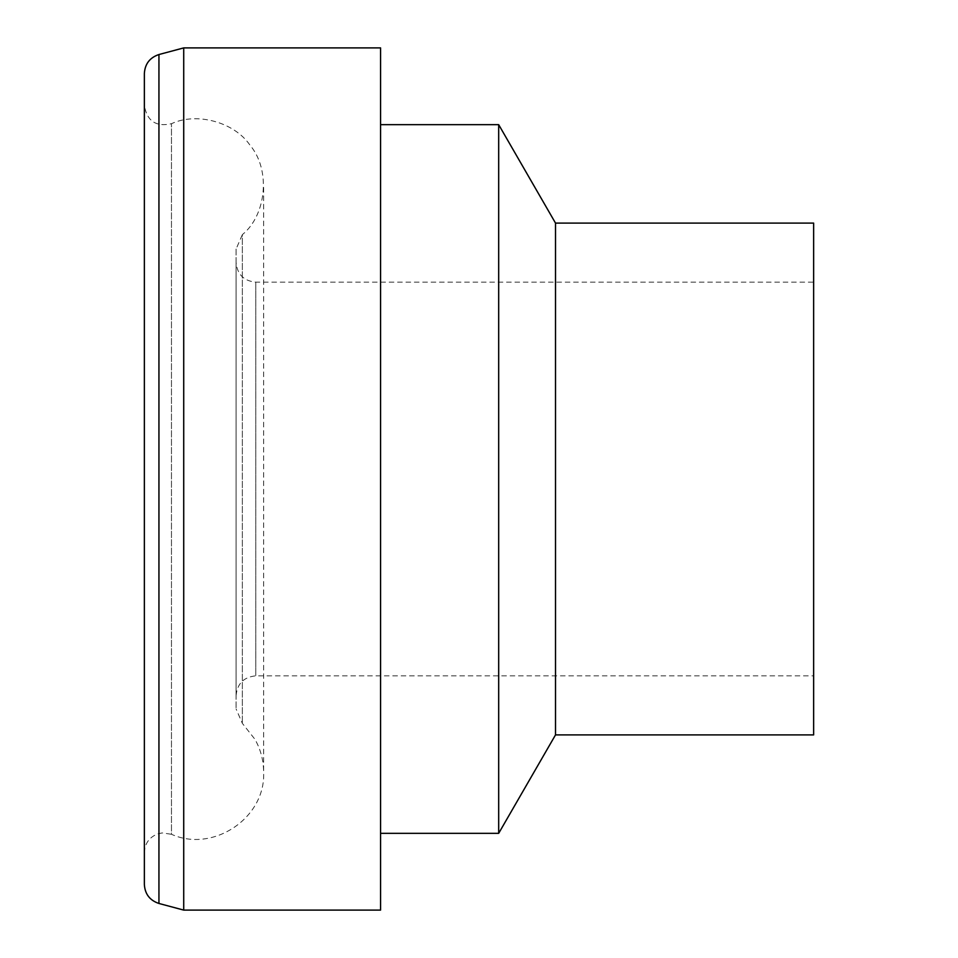 <?xml version="1.0" encoding="UTF-8"?>
<svg xmlns="http://www.w3.org/2000/svg" width="958" height="958" viewBox="0 0 958 958"><rect width="100%" height="100%" fill="white"/><g stroke="black" fill="none" stroke-linecap="round" stroke-linejoin="round"><path stroke-width="0.72" stroke-dasharray="4.79 3.59" d="M380.577 910.1L380.577 47.9M183.72 910.1L183.72 47.9M380.577 124.672L380.577 833.328L380.577 124.672M498.687 833.328L498.687 124.672M555.508 734.906L555.508 223.094M813.641 734.906L813.641 223.094M813.641 282.155L813.641 675.845L813.641 282.155L255.774 282.155C243.811 280.981 237.249 274.419 236.087 262.468L236.087 695.532L236.087 262.468M236.087 249.056L236.087 708.944L236.087 249.056L242.35 234.65L242.35 723.35L242.35 234.65C266.575 215.011 270.898 169.53 249.894 145.053C234.255 122.097 196.582 111.847 171.47 123.714C156.034 127.151 146.993 121.067 144.359 105.476L144.359 852.524C144.838 843.459 149.28 837.244 157.711 833.879L162.213 832.921L171.47 834.286L171.47 123.714L171.47 834.286C212.987 853.099 265.653 818.168 263.642 772.304L263.642 185.696L263.642 772.304C263.57 760.472 260.672 749.479 254.96 739.325L242.35 723.35L236.087 708.944M144.359 884.45L144.359 73.55M255.774 282.155L255.774 675.845L255.774 282.155M158.944 903.466L158.944 54.534M236.087 695.532C237.261 683.581 243.823 677.019 255.774 675.845L813.641 675.845"/><path stroke-width="1.44" d="M380.577 47.9L380.577 910.1L183.72 910.1L183.72 47.9L380.577 47.9M380.577 124.672L498.687 124.672L498.687 833.328L380.577 833.328M498.687 124.672L555.508 223.094L555.508 734.906L498.687 833.328M555.508 223.094L813.641 223.094L813.641 734.906L555.508 734.906M144.359 105.476L144.359 852.524M183.72 47.9L158.944 54.534C149.807 57.588 144.933 63.935 144.359 73.55L144.359 884.45C144.933 894.065 149.807 900.412 158.944 903.466L183.72 910.1M158.944 54.534L158.944 903.466"/></g></svg>
